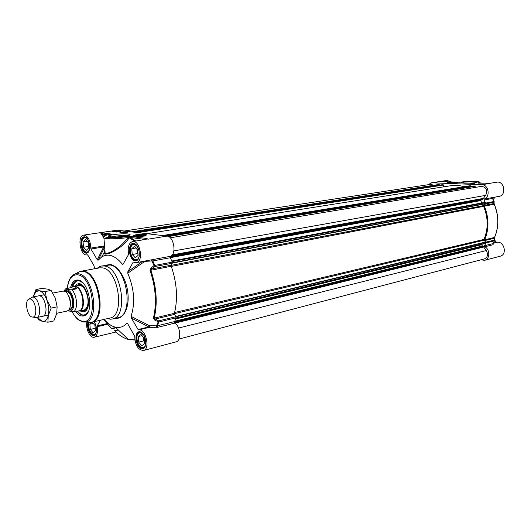<?xml version="1.0" encoding="UTF-8"?>
<svg xmlns="http://www.w3.org/2000/svg" width="531" height="531" viewBox="0 0 531 531"><rect width="100%" height="100%" fill="white"/><g stroke="black" fill="none" stroke-linecap="round" stroke-linejoin="round"><path stroke-width="0.8" d="M486.024 242.926L494.54 240.782L494.341 240.112L485.945 242.129L486.024 242.926L484.464 245.707L484.757 246.769C490.199 249.238 490.113 259.214 484.664 260.303L480.82 259.838M485.945 242.129L484.816 240.536L494.162 238.313L494.414 240.901L492.861 243.656L484.464 245.707M494.169 202.085L493.83 203.546L484.425 205.344L485.526 203.891L493.983 202.291L494.202 204.216C498.848 215.679 498.948 226.757 494.52 237.45L484.73 239.766L484.816 240.536M484.73 239.766C489.157 228.947 489.031 217.723 484.352 206.108L494.321 204.256C498.928 215.639 499.034 226.644 494.633 237.264L494.646 237.33C499.054 226.664 498.948 215.632 494.328 204.243M484.425 205.344L484.352 206.108M427.794 184.788L431.796 182.81L481.942 184.722C488.633 184.582 490.617 197.001 484.226 198.999L483.953 200.034L485.586 203.094L485.526 203.891M454.503 182.724L452.014 182.896L454.509 182.936M495.237 197.074L493.107 199.483M451.065 183.255C454.987 183.288 457.257 183.109 457.868 182.71C457.457 182.186 447.892 182.598 449.399 183.076L451.065 183.255M456.335 182.85L456.401 182.777C453.905 182.511 452.06 182.591 450.872 183.016L456.401 182.777M465.534 183.182L472.842 182.989M464.871 183.162C471.475 183.228 475.418 182.929 476.699 182.259C476.42 181.283 458.811 182.014 461.963 182.87L464.871 183.162M441.726 181.509L443.803 181.675M481.942 184.722L490.219 183.368L478.331 182.929M492.761 197.532L499.067 196.377C506.8 195.348 504.37 180.593 496.724 182.206L489.721 183.348M492.708 197.539L484.226 198.999M484.664 260.303L500.242 256.188C507.563 254.641 504.118 240.623 496.857 242.382L493.405 242.866M484.757 246.769L493.153 244.705L492.941 243.623M494.54 239.972L496.312 242.156M494.301 204.209L494.036 203.313M494.573 240.344L494.162 238.313L494.646 237.33M492.914 197.466L492.509 198.441L492.615 197.638M483.953 200.034L492.509 198.441M492.688 197.452L492.416 198.481L494.042 201.501L493.983 202.291L494.042 201.501L485.586 203.094M492.927 243.55L493.153 244.705M451.377 181.947L447.069 180.434L430.953 182.856M447.507 182.637L456.965 182.345L447.507 182.637M470.685 183.58L474.714 183.733L470.685 183.912M478.192 183.865L483.449 184.058L478.199 184.118M477.077 184.217L477.98 184.25M477.263 184.224L477.794 184.244M478.212 184.217L482.141 184.277M480.967 184.363L481.849 184.323M480.475 184.204L479.778 184.317M479.599 184.184L479.108 184.297M478.391 184.264L478.929 184.284M443.717 181.668L457.762 182.179M454.981 182.651L451.191 182.943L454.981 182.651M141.923 234.808L142.129 235.094L140.264 235.386L137.994 235.114L141.95 235.12M87.469 254.807L87.018 254.88L87.841 255.139L94.014 265.752L94.365 267.392L93.881 268.898M97.259 259.765L90.974 249.026L103.664 246.948L97.259 259.765L98.056 260.303L104.667 247.127M138.087 329.545L131.369 318.062L148.859 326.917L138.087 329.545L138.657 329.943C145.753 328.218 150.605 349.199 143.403 350.513C138.087 349.969 135.193 345.25 134.721 336.342L127.845 323.95L126.856 323.313L127.719 323.744M143.403 350.513L176.04 341.884C181.449 340.962 180.719 327.05 175.024 323.074L174.639 321.567L175.98 317.843L175.841 316.728L158.596 320.877L156.599 325.848L149.496 325.709L131.004 316.363C135.378 303.201 134.303 288.818 127.765 273.219L144.87 261.352L152.862 260.933L170.345 257.714L170.531 256.281C176.836 253.957 173.796 236.328 167.039 236.083L148.282 239.142L146.105 238.392L145.348 239.468M172.256 263.243L171.261 265.188L151.78 268.912L154.786 266.549L172.256 263.243L172.25 262.128L170.345 257.714M174.639 321.567L157.428 325.782L158.742 322.012L158.596 320.877L155.324 318.978L174.566 314.398L175.841 316.728M150.047 270.418L171.247 266.257C176.942 282.93 177.998 298.621 174.414 313.317L154.222 318.102C157.7 303.168 156.565 287.191 150.824 270.179L151.78 268.912L150.996 268.042L150.047 270.418C155.749 287.331 156.877 303.214 153.432 318.062L154.687 320.054L158.742 322.012L175.98 317.843M107.454 318.62L110.461 319.211L112.366 319.018C128.92 316.974 121.533 267.392 104.375 266.004L101.56 266.004L99.728 266.569L97.173 268.301M102.291 267.863L99.609 267.856L81.104 271.215L83.759 271.228C99.801 272.695 106.97 320.405 91.511 322.251L109.844 318.076C125.475 316.164 118.493 269.224 102.291 267.863M145.122 234.304C141.219 233.759 131.124 235.173 134.403 235.817C137.131 236.527 148.162 235.293 146.085 234.516L145.122 234.304M144.067 234.748L143.383 234.576C138.498 234.536 136.195 234.875 136.474 235.591C140.469 235.764 142.998 235.485 144.067 234.748L143.788 235.074M111.371 236.899C116.335 235.777 121.539 235.386 126.982 235.731L127.321 235.784M128.157 234.012C121.327 233.036 103.133 235.678 109.771 236.713C114.888 237.762 132.551 235.731 129.863 234.436L128.157 234.012M75.442 311.325C78.82 315.753 82.132 317.06 85.372 315.261C94.339 310.589 88.418 281.098 78.303 280.083L78.196 280.063C74.479 279.664 71.937 282.2 70.57 287.663M71.725 287.185C72.793 283.388 74.586 281.211 77.101 280.64L78.98 280.66L82.69 282.665M88.498 311.093L85.77 314.465L84.137 315.155L81.874 315.102L76.524 311.093M104.879 249.809L103.99 252.915C104.049 257.329 121.898 248.953 128.841 238.293L129.159 237.808L127.785 237.622C122.143 246.669 109.134 254.11 105.158 253.353L105.158 253.353C103.99 253.128 103.897 251.88 104.859 249.603M123.59 263.416L122.376 264.199C115.22 255.53 108.337 253.101 101.72 256.911L98.135 260.23M134.781 241.187L129.159 237.808L129.418 237.297L145.175 239.494M145.627 239.421L132.538 241.559C128.88 242.919 127.546 246.975 128.548 253.718L128.469 254.634L123.066 264.259M122.376 264.199L122.887 264.372M111.437 234.244L111.098 234.29M100.478 232.697L102.071 235.041L103.114 234.178L100.478 232.697M87.018 254.88C80.38 256.446 76.849 235.684 83.659 235.107C88.027 235.844 90.396 240.178 90.768 248.11L90.974 249.026M167.039 236.083L117.218 230.175L83.659 235.107M103.724 319.47L107.78 323.425L97.226 325.875L97.16 326.704C98.069 332.486 97.113 335.99 94.292 337.225C90.25 338.539 85.405 328.616 86.911 322.198M97.16 326.704L107.713 324.249L111.543 328.37L112.665 328.609M138.657 329.943L149.43 327.308L157.813 327.308L175.024 323.074M104.195 319.363C107.7 323.578 111.391 326.167 115.273 327.149C119.648 328.145 123.511 326.864 126.856 323.313M97.226 325.875L100.412 320.226M107.78 323.425L107.713 324.249L108.51 323.664M170.531 256.281L136.301 262.659L133.759 262.208M132.538 241.559C140.058 239.773 143.981 261.843 136.301 262.659M142.295 261.564L127.878 271.593L133.115 262.327M151.474 259.845L154.003 265.666L150.996 268.042M172.25 262.128L154.773 265.42L154.003 265.666L154.786 266.549L154.773 265.42L152.862 260.933L153.041 259.48M171.247 266.257L171.261 265.188M154.687 320.054L155.324 318.978L153.432 318.062M174.566 314.398L174.414 313.317M131.004 316.363L131.369 318.062M149.496 325.709L148.859 326.917L149.43 327.308L149.496 325.709M156.247 327.335L156.599 325.848L157.428 325.782L157.813 327.308M127.878 271.593L127.765 273.219M144.917 235.691L146.357 235.87C140.934 236.474 136.533 236.587 133.155 236.195C136.507 236.494 140.43 236.322 144.917 235.691L144.943 236.029M125.23 232.445L122.522 232.651L125.11 232.399M124.818 232.399L124.214 232.326M122.98 232.346L121.626 232.644M123.882 231.821L127.666 232.273L123.67 232.89L119.9 232.432L123.882 231.821L123.915 232.293M115.937 231.33L114.158 231.463L115.937 231.377M115.904 230.866L120.67 231.436L116.687 232.04L111.935 231.47L115.904 230.866L115.931 231.264M118.785 231.675L118.393 231.708M118.141 231.596L116.415 231.821L118.134 231.622M116.999 231.456L116.661 231.416M117.192 231.967L119.176 231.662M117.424 231.934L118.951 231.702M116.654 231.337L113.408 231.529L116.667 231.463M115.897 231.403L114.099 231.496L115.897 231.403M116.216 231.503L117.437 231.45L115.446 231.755L116.833 231.496L116.209 231.39M118.287 231.549L116.163 231.841L118.287 231.549M124.028 232.824L125.728 232.485L124.035 232.837M129.292 236.766L128.993 236.295L128.11 237.357L129.418 237.297L129.292 236.766L127.898 236.468C111.649 239.123 93.974 236.773 110.873 234.337L112.094 234.144L100.465 232.697L117.218 230.175M146.105 238.392L131.396 236.554L130.646 237.656L135.81 241.021M128.841 238.293L127.785 237.622C117.165 238.957 109.22 239.136 103.957 238.147C103.24 237.337 102.304 235.313 110.793 234.337L110.713 234.357M143.324 334.331L140.854 332.605L138.651 333.076C135.027 335.519 137.589 346.77 141.963 347.606L142.202 347.666C143.961 347.871 145.149 346.75 145.759 344.307M138.286 336.554L140.994 334.484L144.14 338.055L144.551 343.703L141.823 345.734L138.697 342.163L138.286 336.554L142.003 335.625M140.463 332.16L138.79 332.738L137.403 334.902M140.27 346.643L142.228 347.832L144.233 347.599M143.908 337.789L144.286 340.019M143.383 337.198L143.655 340.895L144.412 341.752M138.697 342.163L143.655 340.895M137.456 246.523L134.363 244.273L132.538 244.711C128.562 247.015 130.672 258.856 135.206 259.692L135.505 259.759C137.25 259.925 138.485 258.783 139.208 256.347M131.781 248.707L134.502 246.211L137.682 249.537L138.106 255.365L135.359 257.82L132.212 254.488L131.781 248.707L136.175 247.964M134.522 243.915L132.697 244.386L131.091 246.59M133.208 258.418L135.471 259.944L137.356 259.778M137.575 249.431L137.907 252.617M136.918 248.74L137.27 253.606L138.033 254.409M132.212 254.488L137.27 253.606M87.569 239.182L85.259 237.662L83.825 237.988C80.201 239.919 82.152 251.402 86.221 252.112L88.146 251.687L89.374 249.816M83.062 241.837L85.411 239.481L88.219 242.567L88.664 248.017L86.301 250.347L83.513 247.254L83.062 241.837L86.998 241.22M85.385 237.33L83.991 237.676L82.683 239.315M84.701 251.203L86.48 252.351L87.92 252.252M88.133 242.468L88.544 246.557M83.513 247.254L88.458 246.457M89.135 322.476C88.159 328.085 89.52 332.087 93.217 334.497L93.403 334.543C94.71 334.722 95.666 333.939 96.27 332.2M89.865 324.175L92.202 322.191L94.996 325.49L95.427 330.78L93.071 332.738L90.297 329.432L89.865 324.175L93.23 323.406M91.936 333.8L93.483 334.716L95.029 334.57M94.903 325.384L95.235 328.41M90.297 329.432L95.142 328.304M82.312 315.009L84.363 315.095C84.051 316.33 81.568 314.989 76.929 311.06M85.664 314.677L86.978 313.768M80.241 280.799L78.688 280.481M72.116 287.045C74.818 281.782 76.557 279.638 77.32 280.6L75.973 281.151L73.012 284.716M81.601 310.549L83.586 310.827L84.841 310.429C92.606 307.097 86.115 281.828 78.289 284.835L76.564 285.87M79.862 310.927L83.725 311.896L84.694 311.531C92.879 308.073 86.427 281.457 77.997 283.8L76.71 284.277L74.811 286.209M137.23 235.552L136.659 235.406C137.575 234.782 139.726 234.543 143.111 234.689C143.343 235.299 141.379 235.591 137.23 235.552M139.859 234.815L139.905 235.392M124.234 231.005L430.814 184.33L433.734 185.273M438.261 184.582L439.243 184.602L439.363 185.18M442.27 184.728L443.491 185.047L443.777 186.819M146.895 233.693L451.602 185.584C455.651 184.954 459.72 185.352 463.815 186.759M469.636 185.823L470.685 185.843L470.811 186.481M473.891 185.976L474.893 186.009L475.358 187.39M170.239 237.802L481.65 186.354C486.535 187.324 487.863 190.33 485.639 195.375L482.4 199.656M481.425 199.848L480.628 200.612L481.942 202.935M171.812 261.053L484.697 202.417L485.062 203.672L483.622 206.367C488.248 217.77 488.374 228.788 484 239.408L485.493 242.289L485.288 243.477L175.801 318.414M481.285 244.446L482.467 245.972M174.759 321.268L482.925 245.86L486.243 250.539C488.387 254.369 487.816 257.137 484.544 258.862L178.974 339.037M56.797 313.263L66.999 311.086L68.38 310.336C72.481 307.057 69.554 292.681 64.49 291.26L62.923 291.101L52.808 293.085M67.696 310.834L73.703 311.697L76.803 311.033M70.689 287.636L72.999 286.813C74.931 286.474 76.092 287.152 76.497 288.857L71.831 289.767C68.565 289.807 66.475 289.508 65.578 288.877L70.689 287.636L76.497 288.857M77.871 311.093L78.847 310.887C86.088 310.058 82.77 287.556 75.256 286.66L72.999 286.813L75.621 286.335C83.287 287.251 86.672 310.204 79.285 311.053L77.977 311.073M34.8 317.399L36.473 317.604C42.208 316.987 39.347 297.984 33.38 297.121L32.066 297.148L30.825 297.944M30.34 298.973L29.185 298.993C24.353 299.955 26.895 316.071 32.013 317L32.869 317.073C38.099 317 35.703 299.789 30.34 298.973M55.151 297.825L51.082 290.411L47.717 289.156L41.909 288.393L35.995 289.514L39.274 290.776L36.015 291.499L33.174 296.922L35.995 289.514M43.914 315.713C48.361 312.766 45.122 296.895 39.878 295.913M37.362 317.412L42.088 321.282C45.042 321.872 47.1 319.934 48.275 315.467C49.244 310.695 48.779 305.564 46.887 300.061C44.816 294.738 42.281 291.638 39.274 290.776L45.135 291.559L46.887 300.061L51.182 308.086L48.275 315.467L47.903 322.231L42.049 321.268L38.776 319.775L37.256 317.432M47.903 322.231L53.804 320.936L56.704 313.662L57.129 306.852L55.35 298.362M51.082 290.411L45.135 291.559M57.129 306.852L51.182 308.086M441.792 181.516L431.796 182.81M493.146 243.291L496.857 242.382M494.135 201.495L492.496 198.461L494.155 201.501M457.669 182.179L460.49 182.166C467.798 180.945 486.104 181.582 478.019 182.81M480.482 183.009L478.511 181.768C476.068 181.317 464.685 181.429 460.404 182.173L459.892 182.246M451.297 183.222C456.899 183.135 458.419 182.903 455.857 182.511C450.288 182.598 448.768 182.83 451.297 183.222M115.944 327.78L113.422 328.377M87.29 322.224L90.111 322.43C106.167 322.111 99.509 273.014 83.088 271.454L79.743 271.6L78.455 272.264M88.723 322.33L90.078 322.423M78.382 319.735L82.478 321.886L85.119 322.071C100.213 321.746 93.881 275.297 78.442 273.764L75.296 273.89L79.743 271.6L77.201 272.907M67.271 288.3C67.935 281.43 70.663 277.341 70.942 277.268L75.296 273.89C73.159 274.527 71.386 276.133 69.992 278.695M72.116 311.783C74.957 316.954 78.17 320.054 81.747 321.089C98.354 326.665 94.345 276.81 77.865 274.839C72.077 274.374 68.579 278.855 67.371 288.28M118.313 329.997L115.194 330.747M104.288 235.93L103.114 234.178L108.105 234.808M103.664 246.948L103.452 246.045L90.768 248.11M102.071 235.041L103.366 237.058M101.587 251.097L102.782 250.891M104.547 250.599L104.932 250.532M113.076 328.51L115.99 327.819M134.854 339.847L128.389 339.448C123.623 338.201 119.044 335.267 114.656 330.64M133.699 243.41C127.248 242.494 128.555 259.898 134.98 260.814C141.492 261.956 140.204 244.187 133.699 243.41M137.735 259.48L135.365 260.236C129.756 259.772 127.852 244.346 133.354 243.855L134.974 244.068M88.007 322.377C86.387 327.368 90.044 336.057 93.589 335.579C97.213 335.413 97.525 326.153 94.033 321.68M95.248 334.377L93.084 334.948C89.268 332.519 87.801 328.357 88.684 322.456M84.602 236.853C78.966 236.043 80.327 252.344 85.942 253.148C91.637 254.15 90.29 237.523 84.602 236.853M88.179 252.052L86.321 252.61C81.376 252.218 79.564 237.616 84.429 237.264L85.69 237.43M140.204 331.822C133.805 330.169 135.066 347.042 141.445 348.681C147.91 350.546 146.669 333.342 140.204 331.822M144.558 347.301L143.231 348.11L141.823 348.09C136.567 347.062 134.37 332.997 139.348 332.187L140.881 332.267M101.56 266.004L109.851 265.015C127.048 266.37 134.383 315.713 117.782 317.777L112.366 319.018M115.499 318.301C123.444 319.383 129.378 308.053 127.951 293.636C126.637 279.233 118.267 265.653 110.229 264.458L104.7 265.44M131.396 236.554L127.898 236.468M104.056 236.693C102.735 237.257 102.702 237.749 103.957 238.147L105.158 253.353L104.713 253.639L103.99 252.915M110.873 234.337L111.762 234.184M110.727 236.839L110.494 236.448M82.351 310.389L84.728 310.044C92.898 306.38 84.781 279.883 77.314 285.724M80.951 281.41L78.296 280.707L75.853 281.377L72.143 287.039M76.968 311.066C79.889 314.617 82.75 315.746 85.557 314.458L87.389 312.932M83.905 310.051L85.398 309.414M80.48 285.426L78.84 285.432M80.095 283.979L78.787 284.589M84.163 310.854L85.597 310.9M82.79 310.841L84.86 311.438M144.651 234.377C140.742 233.846 131.111 235.352 135.438 235.837C139.394 236.381 149.072 234.835 144.651 234.377M438.34 184.569L131.323 231.848M439.243 184.602L132.212 231.954M439.356 184.742L133.002 232.047M135.219 232.306L442.29 184.722L135.226 232.306M443.212 184.761L136.122 232.412M443.491 185.047L137.801 232.611M469.729 185.804L162.532 235.545L469.683 185.81M470.685 185.843L163.495 235.664M470.805 185.989L164.305 235.757M473.931 185.969L166.767 236.049L473.911 185.976M474.893 186.009L167.597 236.189M475.185 186.308L168.5 236.527M485.639 195.375L173.863 250.904M482.931 198.468L172.223 254.887M482.898 198.906L171.526 255.623M483.004 199.085L171.042 255.995M482.971 199.278L170.405 256.373M482.487 199.643L170.212 256.798L482.447 199.663M480.661 200.426L170.245 257.422M480.628 200.612L170.325 257.674M485.055 202.776L172.024 261.577M485.062 203.672L172.363 262.779M484.995 203.891L172.316 263.084M483.695 205.603L171.194 265.367M483.622 206.367L171.307 266.409M484 239.408L174.619 312.52M484.086 240.178L174.374 313.688M485.414 242.056L175.701 316.476M485.493 242.289L175.867 316.788M485.5 243.165L175.927 318.016M481.152 244.665L175.701 318.7M481.186 244.857L175.602 319.005M483.024 245.886L174.752 321.295M483.509 246.318L174.573 322.111M483.542 246.51L174.619 322.383M483.449 246.669L174.672 322.563M483.489 247.107L175.057 323.1M486.243 250.539L178.535 328.045M70.125 306.593C71.041 302.039 70.185 297.845 67.556 294.015M69.415 297.977L70.278 302.219M65.605 291.877L67.138 291.784C72.481 292.475 74.864 308.63 69.72 309.208L69.169 309.327M69.057 309.507C75.415 311.471 73.763 292.229 67.464 291.313L65.426 291.751M64.324 291.2L67.357 290.019C74.566 291.061 76.431 313.111 69.143 310.794L68.253 310.449M73.703 311.697C78.243 309.009 77.048 294.738 71.831 289.767M441.639 181.496L443.743 181.668M489.847 183.354L477.668 182.91M494.056 203.26L494.315 204.209M494.401 238.558L494.613 237.403M492.96 243.583L494.507 240.855M459.853 182.246L457.729 182.179M457.695 182.179L443.777 181.668M457.636 182.883L455.87 182.511L449.531 183.115M108.43 318.401L110.461 319.211M98.169 268.122L99.728 266.569M79.743 271.6L81.104 271.215M72.004 311.777C74.924 316.489 77.187 319.237 78.8 320.034L81.973 321.633L91.511 322.251M145.912 234.875L146.085 234.516M129.126 235.293L129.863 234.436M78.873 280.64L78.196 280.063M85.77 314.465L85.372 315.261M101.72 256.911L103.99 252.889M147.253 239.156L146.709 239.249M98.056 260.303L104.66 247.048M115.99 331.988L94.292 337.225M115.273 327.149L128.389 339.448L134.887 340.079M118.094 329.791L115.194 330.488M112.97 328.138L115.652 327.501M133.354 243.855L136.128 244.877L139.016 250.347C139.434 254.097 139.354 256.586 138.764 257.827C137.31 259.944 136.48 260.748 136.268 260.23L136.354 260.217M93.954 321.693C95.089 323.08 95.919 325.324 96.456 328.423C96.396 332.107 96.051 334.026 95.421 334.172L94.485 334.902M84.681 237.224L84.821 237.218C84.429 236.441 89.547 237.981 89.673 248.329C88.027 254.21 87.608 251.78 87.21 252.577L87.31 252.557M139.348 332.187L140.337 332.121L144.12 335.565L145.879 341.818C145.607 344.924 145.209 346.697 144.691 347.128L143.377 348.07M138.651 333.076L138.79 332.738M140.224 332.127L139.799 332.233M144.034 347.745L143.609 347.858M134.257 243.862L133.805 243.935M137.131 259.918L136.666 260.004M85.219 237.291L84.867 237.344M87.781 252.338L87.416 252.398M94.903 334.663L94.564 334.742M83.586 310.827L83.998 310.847M78.289 284.835L78.641 284.662M78.96 285.406C78.157 284.749 84.017 285.247 86.619 292.773C89.049 301.11 88.431 306.785 84.761 309.792L83.865 310.058M144.558 234.37C142.109 234.151 139.009 234.37 135.259 235.027L134.356 235.804M438.301 184.569L131.303 231.841M484.697 202.417L171.798 261.013M482.925 245.86L174.779 321.215M69.315 309.294L69.72 309.208M66.163 291.765L65.744 291.851M65.578 288.877L63.853 291.088M67.862 310.735L68.3 311.06M78.986 285.399L74.24 286.315M84.024 310.024L79.285 311.053M44.212 294.765L32.291 297.094M48.361 315.069L36.473 317.604M32.869 317.073L36.241 317.638M29.185 298.993L32.066 297.148M36.015 291.499L36.4 289.76"/></g></svg>
